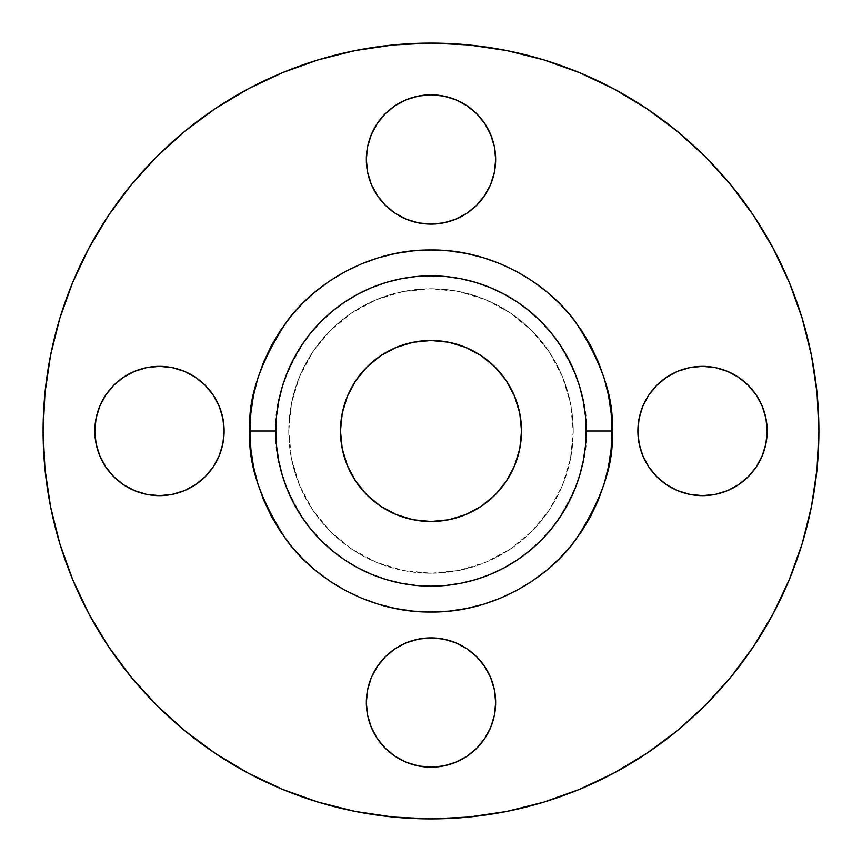 <?xml version="1.0" encoding="UTF-8"?>
<svg xmlns="http://www.w3.org/2000/svg" width="862" height="862" viewBox="0 0 862 862"><rect width="100%" height="100%" fill="white"/><g stroke="black" fill="none" stroke-linecap="round" stroke-linejoin="round"><path stroke-width="0.65" stroke-dasharray="4.31 3.23" d="M767.18 431A64.65 64.65 0 0 0 702.53 366.35A64.65 64.65 0 0 0 637.88 431A64.65 64.65 0 0 0 702.53 495.65A64.65 64.65 0 0 0 767.18 431M484.756 195.383L490.726 184.209L494.411 172.088L495.65 159.47A64.65 64.65 0 0 0 431 94.82A64.65 64.65 0 0 0 366.35 159.47L367.589 172.088M224.12 431A64.65 64.65 0 0 0 159.47 366.35A64.65 64.65 0 0 0 94.82 431A64.65 64.65 0 0 0 159.47 495.65A64.65 64.65 0 0 0 224.12 431M443.618 765.941L455.739 762.256L466.913 756.286L476.718 748.248L484.756 738.443L490.726 727.269L494.411 715.148L495.65 702.53A64.65 64.65 0 0 0 431 637.88A64.65 64.65 0 0 0 366.35 702.53L367.589 715.148M586.16 431C588.229 404.03 577.885 372.998 555.128 337.904C531.315 304.588 483.668 275.226 431 275.84C378.332 275.226 330.685 304.588 306.872 337.904C284.115 372.998 273.771 404.03 275.84 431A155.16 155.16 0 0 0 431 586.16A155.16 155.16 0 0 0 586.16 431A155.16 155.16 0 0 0 431 275.84A155.16 155.16 0 0 0 275.84 431C273.771 457.97 284.115 489.002 306.872 524.096C330.685 557.412 378.332 586.774 431 586.16C483.668 586.774 531.315 557.412 555.128 524.096C577.885 489.002 588.229 457.97 586.16 431M88.905 613.852L72.623 579.447L59.801 543.599L50.556 506.673L44.964 469.025L43.1 431A387.9 387.9 0 0 0 431 818.9A387.9 387.9 0 0 0 818.9 431L817.036 469.025L811.444 506.673L802.199 543.599M521.51 431A90.51 90.51 0 0 0 431 340.49A90.51 90.51 0 0 0 340.49 431L342.225 448.66L347.375 465.642L355.747 481.287L366.996 495.003L380.713 506.253L396.358 514.625L413.34 519.775L431 521.51L448.66 519.775L465.642 514.625L481.287 506.253L495.003 495.003L506.253 481.287L514.625 465.642L519.775 448.66L521.51 431L519.775 413.34L514.625 396.358L506.253 380.713L495.003 366.996L481.287 355.747L465.642 347.375L448.66 342.225L431 340.49L413.34 342.225L396.358 347.375L380.713 355.747L366.996 366.996L355.747 380.713L347.375 396.358L342.225 413.34L340.49 431A90.51 90.51 0 0 0 431 521.51A90.51 90.51 0 0 0 521.51 431M288.77 431A142.23 142.23 0 0 0 431 573.23A142.23 142.23 0 0 0 573.23 431A142.23 142.23 0 0 1 431 573.23A142.23 142.23 0 0 1 288.77 431A142.23 142.23 0 0 1 431 288.77A142.23 142.23 0 0 1 573.23 431A142.23 142.23 0 0 0 431 288.77A142.23 142.23 0 0 0 288.77 431L289.46 417.057L291.507 403.254L294.89 389.71L299.599 376.575L305.568 363.958L312.744 351.976L321.052 340.77L330.426 330.426L340.77 321.052L351.976 312.744L363.958 305.568L376.575 299.599L389.71 294.89L403.254 291.507L417.057 289.46L431 288.77L444.943 289.46L458.746 291.507L472.29 294.89L485.425 299.599L498.042 305.568L510.024 312.744L521.23 321.052L531.574 330.426L540.948 340.77L549.256 351.976L556.432 363.958L562.401 376.575L567.11 389.71L570.493 403.254L572.54 417.057L573.23 431L572.54 444.943L570.493 458.746L567.11 472.29L562.401 485.425L556.432 498.042L549.256 510.024L540.948 521.23L531.574 531.574L521.23 540.948L510.024 549.256L498.042 556.432L485.425 562.401L472.29 567.11L458.746 570.493L444.943 572.54L431 573.23L417.057 572.54L403.254 570.493L389.71 567.11L376.575 562.401L363.958 556.432L351.976 549.256L340.77 540.948L330.426 531.574L321.052 521.23L312.744 510.024L305.568 498.042L299.599 485.425L294.89 472.29L291.507 458.746L289.46 444.943L288.77 431L291.507 458.746L299.599 485.425L312.744 510.024L330.426 531.574L351.976 549.256L376.575 562.401L403.254 570.493L431 573.23L458.746 570.493L485.425 562.401L510.024 549.256L531.574 531.574L549.256 510.024L562.401 485.425L570.493 458.746L573.23 431L570.493 403.254L562.401 376.575L549.256 351.976L531.574 330.426L510.024 312.744L485.425 299.599L458.746 291.507L431 288.77L403.254 291.507L376.575 299.599L351.976 312.744L330.426 330.426L312.744 351.976L299.599 376.575L291.507 403.254L288.77 431M789.376 579.447L773.095 613.852L753.528 646.511L730.847 677.079L705.288 705.288L677.079 730.847L646.511 753.528M613.852 773.095L579.447 789.376L543.599 802.199L506.673 811.444L469.025 817.036L431 818.9L392.975 817.036L355.327 811.444L318.401 802.199M282.553 789.376L248.148 773.095L215.489 753.528L184.921 730.847L156.712 705.288L131.153 677.079L108.472 646.511M773.095 248.148L789.376 282.553L802.199 318.401L811.444 355.327L817.036 392.975L818.9 431A387.9 387.9 0 0 0 431 43.1A387.9 387.9 0 0 0 43.1 431L44.964 392.975L50.556 355.327L59.801 318.401M72.623 282.553L88.905 248.148L108.472 215.489L131.153 184.921L156.712 156.712L184.921 131.153L215.489 108.472M248.148 88.905L282.553 72.623L318.401 59.801L355.327 50.556L392.975 44.964L431 43.1L469.025 44.964L506.673 50.556L543.599 59.801M579.447 72.623L613.852 88.905L646.511 108.472L677.079 131.153L705.288 156.712L730.847 184.921L753.528 215.489M666.617 484.756L677.791 490.726L689.912 494.411L702.53 495.65L715.148 494.411M727.269 490.726L738.443 484.756L748.248 476.718L756.286 466.913M765.941 418.382L762.256 406.261L756.286 395.087L748.248 385.282L738.443 377.244L727.269 371.274L715.148 367.589L702.53 366.35L689.912 367.589M648.774 395.087L642.804 406.261M395.087 213.226L406.261 219.196M418.382 96.059L406.261 99.744L395.087 105.714L385.282 113.752L377.244 123.557L371.274 134.731L367.589 146.852L366.35 159.47A64.65 64.65 0 0 0 431 224.12A64.65 64.65 0 0 0 495.65 159.47L494.411 146.852M490.726 134.731L484.756 123.557L476.718 113.752L466.913 105.714M96.059 443.618L99.744 455.739L105.714 466.913L113.752 476.718L123.557 484.756L134.731 490.726L146.852 494.411L159.47 495.65L172.088 494.411M213.226 466.913L219.196 455.739M195.383 377.244L184.209 371.274L172.088 367.589L159.47 366.35L146.852 367.589M134.731 371.274L123.557 377.244L113.752 385.282L105.714 395.087M371.274 727.269L377.244 738.443L385.282 748.248L395.087 756.286M377.244 666.617L371.274 677.791L367.589 689.912L366.35 702.53A64.65 64.65 0 0 0 431 767.18A64.65 64.65 0 0 0 495.65 702.53L494.411 689.912M466.913 648.774L455.739 642.804"/><path stroke-width="1.29" d="M642.804 406.261L639.119 418.382L637.88 431A64.65 64.65 0 0 1 702.53 366.35A64.65 64.65 0 0 1 767.18 431L765.941 418.382L762.256 406.261L756.286 395.087L748.248 385.282L738.443 377.244L727.269 371.274L715.148 367.589L702.53 366.35L689.912 367.589L677.791 371.274L666.617 377.244L656.812 385.282L648.774 395.087L642.804 406.261L639.119 418.382L637.88 431L639.119 443.618L642.804 455.739L648.774 466.913L656.812 476.718L666.617 484.756L677.791 490.726L689.912 494.411L702.53 495.65L715.148 494.411L727.269 490.726L738.443 484.756L748.248 476.718L756.286 466.913L762.256 455.739L765.941 443.618L767.18 431L765.941 418.382M366.35 159.47A64.65 64.65 0 0 1 431 94.82A64.65 64.65 0 0 1 495.65 159.47L494.411 146.852L490.726 134.731L484.756 123.557L476.718 113.752L466.913 105.714L455.739 99.744L443.618 96.059L431 94.82L418.382 96.059L406.261 99.744L395.087 105.714L385.282 113.752L377.244 123.557L371.274 134.731L367.589 146.852L366.35 159.47L367.589 172.088L371.274 184.209L377.244 195.383L385.282 205.188L395.087 213.226L406.261 219.196L418.382 222.881L431 224.12L443.618 222.881L455.739 219.196L466.913 213.226L476.718 205.188L484.756 195.383L490.726 184.209L494.411 172.088L495.65 159.47A64.65 64.65 0 0 1 431 224.12A64.65 64.65 0 0 1 366.35 159.47M105.714 395.087L99.744 406.261L96.059 418.382L94.82 431A64.65 64.65 0 0 1 159.47 366.35A64.65 64.65 0 0 1 224.12 431L222.881 418.382L219.196 406.261L213.226 395.087L205.188 385.282L195.383 377.244L184.209 371.274L172.088 367.589L159.47 366.35L146.852 367.589L134.731 371.274L123.557 377.244L113.752 385.282L105.714 395.087L99.744 406.261L96.059 418.382L94.82 431L96.059 443.618L99.744 455.739L105.714 466.913L113.752 476.718L123.557 484.756L134.731 490.726L146.852 494.411L159.47 495.65L172.088 494.411L184.209 490.726L195.383 484.756L205.188 476.718L213.226 466.913L219.196 455.739L222.881 443.618L224.12 431L222.881 418.382L219.196 406.261L213.226 395.087L205.188 385.282L195.383 377.244M366.35 702.53A64.65 64.65 0 0 1 431 637.88A64.65 64.65 0 0 1 495.65 702.53L494.411 689.912L490.726 677.791L484.756 666.617L476.718 656.812L466.913 648.774L455.739 642.804L443.618 639.119L431 637.88L418.382 639.119L406.261 642.804L395.087 648.774L385.282 656.812L377.244 666.617L371.274 677.791L367.589 689.912L366.35 702.53L367.589 715.148L371.274 727.269L377.244 738.443L385.282 748.248L395.087 756.286L406.261 762.256L418.382 765.941L431 767.18L443.618 765.941L455.739 762.256L466.913 756.286L476.718 748.248L484.756 738.443L490.726 727.269L494.411 715.148L495.65 702.53A64.65 64.65 0 0 1 431 767.18A64.65 64.65 0 0 1 366.35 702.53M612.02 431L586.16 431A155.16 155.16 0 0 1 431 586.16A155.16 155.16 0 0 1 275.84 431L249.98 431C247.566 399.537 259.634 363.333 286.184 322.388C313.962 283.512 369.55 249.258 431 249.98C492.45 249.258 548.038 283.512 575.816 322.388C602.366 363.333 614.434 399.537 612.02 431L611.147 413.254L608.54 395.68L604.23 378.45L598.239 361.728L590.642 345.673L581.516 330.426L570.935 316.16L558.996 303.004L545.84 291.065L531.574 280.484L516.327 271.358L500.272 263.761L483.55 257.77L466.32 253.46L448.746 250.853L431 249.98L413.254 250.853L395.68 253.46L378.45 257.77L361.728 263.761L345.673 271.358L330.426 280.484L316.16 291.065L303.004 303.004L291.065 316.16L280.484 330.426L271.358 345.673L263.761 361.728L257.77 378.45L253.46 395.68L250.853 413.254L249.98 431L250.853 448.746L253.46 466.32L257.77 483.55L263.761 500.272L271.358 516.327L280.484 531.574L291.065 545.84L303.004 558.996L316.16 570.935L330.426 581.516L345.673 590.642L361.728 598.239L378.45 604.23L395.68 608.54L413.254 611.147L431 612.02L448.746 611.147L466.32 608.54L483.55 604.23L500.272 598.239L516.327 590.642L531.574 581.516L545.84 570.935L558.996 558.996L570.935 545.84L581.516 531.574L590.642 516.327L598.239 500.272L604.23 483.55L608.54 466.32L611.147 448.746L612.02 431C614.434 462.463 602.366 498.667 575.816 539.612C548.038 578.488 492.45 612.742 431 612.02C369.55 612.742 313.962 578.488 286.184 539.612C259.634 498.667 247.566 462.463 249.98 431L275.84 431A155.16 155.16 0 0 1 431 275.84A155.16 155.16 0 0 1 586.16 431L585.417 446.204L583.175 461.267L579.479 476.039L574.351 490.381L567.842 504.141L560.009 517.2L550.937 529.43L540.711 540.711L529.43 550.937L517.2 560.009L504.141 567.842L490.381 574.351L476.039 579.479L461.267 583.175L446.204 585.417L431 586.16L415.796 585.417L400.733 583.175L385.96 579.479L371.619 574.351L357.859 567.842L344.8 560.009L332.57 550.937L321.289 540.711L311.063 529.43L301.991 517.2L294.157 504.141L287.649 490.381L282.52 476.039L278.825 461.267L276.583 446.204L275.84 431L276.583 415.796L278.825 400.733L282.52 385.96L287.649 371.619L294.157 357.859L301.991 344.8L311.063 332.57L321.289 321.289L332.57 311.063L344.8 301.991L357.859 294.157L371.619 287.649L385.96 282.52L400.733 278.825L415.796 276.583L431 275.84L446.204 276.583L461.267 278.825L476.039 282.52L490.381 287.649L504.141 294.157L517.2 301.991L529.43 311.063L540.711 321.289L550.937 332.57L560.009 344.8L567.842 357.859L574.351 371.619L579.479 385.96L583.175 400.733L585.417 415.796L586.16 431L612.02 431M818.9 431A387.9 387.9 0 0 1 431 818.9A387.9 387.9 0 0 1 43.1 431A387.9 387.9 0 0 1 431 43.1A387.9 387.9 0 0 1 818.9 431L817.036 469.025L811.444 506.673L802.199 543.599L789.376 579.447L773.095 613.852L753.528 646.511L730.847 677.079L705.288 705.288L677.079 730.847L646.511 753.528L613.852 773.095L579.447 789.376L543.599 802.199L506.673 811.444L469.025 817.036L431 818.9L392.975 817.036L355.327 811.444L318.401 802.199L282.553 789.376L248.148 773.095L215.489 753.528L184.921 730.847L156.712 705.288L131.153 677.079L108.472 646.511L88.905 613.852L72.623 579.447L59.801 543.599L50.556 506.673L44.964 469.025L43.1 431L44.964 392.975L50.556 355.327L59.801 318.401L72.623 282.553L88.905 248.148L108.472 215.489L131.153 184.921L156.712 156.712L184.921 131.153L215.489 108.472L248.148 88.905L282.553 72.623L318.401 59.801L355.327 50.556L392.975 44.964L431 43.1L469.025 44.964L506.673 50.556L543.599 59.801L579.447 72.623L613.852 88.905L646.511 108.472L677.079 131.153L705.288 156.712L730.847 184.921L753.528 215.489L773.095 248.148L789.376 282.553L802.199 318.401L811.444 355.327L817.036 392.975L818.9 431M340.49 431A90.51 90.51 0 0 1 431 340.49A90.51 90.51 0 0 1 521.51 431A90.51 90.51 0 0 1 431 521.51A90.51 90.51 0 0 1 340.49 431L342.225 448.66L347.375 465.642L355.747 481.287L366.996 495.003L380.713 506.253L396.358 514.625L413.34 519.775L431 521.51L448.66 519.775L465.642 514.625L481.287 506.253L495.003 495.003L506.253 481.287L514.625 465.642L519.775 448.66L521.51 431L519.775 413.34L514.625 396.358L506.253 380.713L495.003 366.996L481.287 355.747L465.642 347.375L448.66 342.225L431 340.49L413.34 342.225L396.358 347.375L380.713 355.747L366.996 366.996L355.747 380.713L347.375 396.358L342.225 413.34L340.49 431M59.801 318.401L72.623 282.553M215.489 108.472L248.148 88.905M543.599 59.801L579.447 72.623M753.528 215.489L773.095 248.148M802.199 543.599L789.376 579.447M646.511 753.528L613.852 773.095M318.401 802.199L282.553 789.376M108.472 646.511L88.905 613.852M689.912 367.589L677.791 371.274L666.617 377.244L656.812 385.282L648.774 395.087M756.286 466.913L762.256 455.739L765.941 443.618L767.18 431A64.65 64.65 0 0 1 702.53 495.65A64.65 64.65 0 0 1 637.88 431L639.119 443.618L642.804 455.739L648.774 466.913L656.812 476.718L666.617 484.756M715.148 494.411L727.269 490.726M494.411 146.852L490.726 134.731M466.913 105.714L455.739 99.744L443.618 96.059L431 94.82L418.382 96.059M367.589 172.088L371.274 184.209L377.244 195.383L385.282 205.188L395.087 213.226M406.261 219.196L418.382 222.881L431 224.12L443.618 222.881L455.739 219.196L466.913 213.226L476.718 205.188L484.756 195.383M146.852 367.589L134.731 371.274M219.196 455.739L222.881 443.618L224.12 431A64.65 64.65 0 0 1 159.47 495.65A64.65 64.65 0 0 1 94.82 431L96.059 443.618M172.088 494.411L184.209 490.726L195.383 484.756L205.188 476.718L213.226 466.913M494.411 689.912L490.726 677.791L484.756 666.617L476.718 656.812L466.913 648.774M455.739 642.804L443.618 639.119L431 637.88L418.382 639.119L406.261 642.804L395.087 648.774L385.282 656.812L377.244 666.617M367.589 715.148L371.274 727.269M395.087 756.286L406.261 762.256L418.382 765.941L431 767.18L443.618 765.941"/></g></svg>
